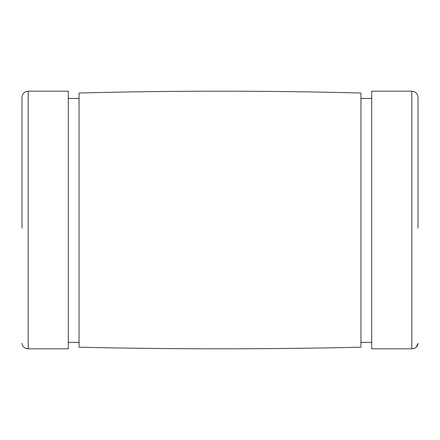 <?xml version="1.0" encoding="UTF-8"?>
<svg xmlns="http://www.w3.org/2000/svg" width="440" height="440" viewBox="0 0 440 440"><rect width="100%" height="100%" fill="white"/><g stroke="black" fill="none" stroke-linecap="round" stroke-linejoin="round"><path stroke-width="0.66" d="M418 228.047L418 97.383C417.511 92.868 414.535 91.779 414.535 91.823L411.813 91.196L411.813 348.805L411.813 91.196L371.701 91.196L371.701 348.805L371.701 91.85L371.701 98.472L360.932 98.472L360.932 93.396L360.932 347.209L360.932 93.011C266.976 90.585 173.024 90.585 79.068 93.011L79.068 347.209L79.068 93.396L79.068 98.472L68.299 98.472L68.299 91.85L68.299 348.805L68.299 91.196L28.188 91.196L28.188 348.805L28.188 91.196L25.465 91.823C25.465 91.779 22.49 92.868 22 97.383L22 228.047M411.813 348.805C415.575 348.48 417.637 346.671 418 343.37C417.637 346.671 415.575 348.48 411.813 348.805L371.701 348.805L411.813 348.805M360.932 342.408L371.701 342.408L360.932 342.408M79.068 347.209C173.024 349.338 266.976 349.338 360.932 347.209C266.976 349.338 173.024 349.338 79.068 347.209M68.299 342.408L79.068 342.408L68.299 342.408M28.188 348.805L68.299 348.805L28.188 348.805C24.425 348.48 22.363 346.671 22 343.37C22.363 346.671 24.425 348.48 28.188 348.805L25.894 348.42M416.196 347.204L418 343.37"/></g></svg>
